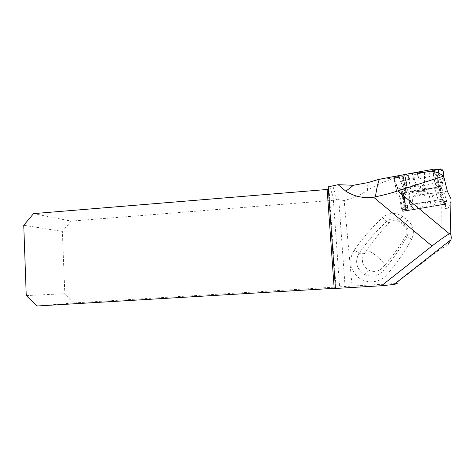 <?xml version="1.0" encoding="UTF-8"?>
<svg xmlns="http://www.w3.org/2000/svg" width="475" height="475" viewBox="0 0 475 475"><rect width="100%" height="100%" fill="white"/><g stroke="black" fill="none" stroke-linecap="round" stroke-linejoin="round"><path stroke-width="0.36" stroke-dasharray="2.38 1.78" d="M445.419 204.214L445.437 208.697L444.469 204.375L445.419 204.214L405.923 210.478L403.245 193.693L406.155 193.188L403.186 175.934L394.191 177.068L393.799 176.694L411.599 173.458L407.883 174.153L408.785 179.461L413.226 178.624L412.324 173.298M448.109 244.388C445.966 246.543 443.947 247.671 442.047 247.766L441.697 204.529M444.469 204.375L402.818 211.44L406.582 210.668L401.957 211.286L405.923 210.478M451.024 200.842L444.226 201.62L446.001 204.25M450.959 201.525L447.907 208.62L445.437 208.697M378.848 179.342L379.572 179.312C386.893 178.938 394.719 177.994 403.049 176.492L403.317 176.445M442.047 247.766L395.58 283.516L352.094 286.069L344.167 200.509C352.379 198.443 360.127 195.083 367.407 190.439C378.231 183.51 390.112 178.861 403.049 176.492M430.991 171.143C433.491 172.087 435.397 173.69 436.709 175.958L438.282 180.185L439.862 192.785C440.45 196.11 441.904 199.055 444.226 201.62M393.977 284.472C398.976 283.854 399.511 283.533 395.58 283.516M335.439 288.473L336.086 288.236L335.421 288.26M36.955 306.001L74.433 302.896L352.094 286.069M33.553 213.613L71.066 221.112L334.305 200.201L336.989 199.441L332.773 185.66M328.189 186.847L329.009 189.127L328.373 189.377M411.599 173.458L417.483 172.906M344.167 200.509L336.989 199.441M26.256 295.592L64.843 293.698L62.35 231.42L23.75 225.263M74.433 302.896L64.843 293.698M71.066 221.112L62.35 231.42M385.112 264.789L382.921 267.401C378.753 271.641 373.932 272.549 368.475 270.127C362.271 265.905 360.84 260.484 364.188 253.858L367.122 249.886C374.134 253.513 380.131 258.483 385.112 264.789C392.902 255.93 399.897 246.127 406.089 235.38C407.823 231.824 407.176 228.618 404.148 225.762L399.255 222.062C395.628 219.901 392.303 220.145 389.286 222.799C380.819 231.355 373.433 240.386 367.122 249.886M403.186 175.934L406.155 193.188M438.87 186.936L396.779 194.287L406.077 193.016M439.262 186.817L399.808 193.669L403.625 193.212L399.059 194.204L403.245 193.693M399.059 194.204L401.957 211.286M394.191 177.068L397.124 194.388M393.799 176.694L396.779 194.287M424.668 172.277L423.652 189.519M423.397 189.644L426.425 207.474L431.211 206.672L430.303 201.317L425.517 202.124L426.425 207.474L420.452 208.495L419.544 203.14L425.517 202.124M408.945 192.054L411.979 209.938M399.808 193.669L402.818 211.44M403.37 193.301L406.315 210.674M418.647 192.191L418.451 189.068L419.104 188.563L419.318 191.692L414.046 195.344L412.692 199.037L402.972 198.621L404.088 207.824C404.397 209.784 404.831 210.841 405.395 210.983L408.304 210.383L407.431 205.141L407.081 205.182L407.966 210.395L408.304 210.383M401.909 192.238L402.462 195.249L401.963 192.286L405.46 192.725L406.606 191.68L407.01 188.159L405.804 180.951L400.087 181.474L404.154 180.904L403.275 175.75L404.932 175.619L405.804 180.749L404.154 180.904M424.674 191.609L423.872 188.747L423.13 188.516L423.92 191.377L429.804 192.998L432.167 195.89L441.002 192.381L442.831 201.097C443.163 202.92 443.151 204.018 442.807 204.398L440.408 204.903L439.529 199.696L440.07 199.619L440.96 204.862L440.408 204.903M440.972 185.072L441.441 188.462L440.972 185.072L442.658 182.531L443.312 179.063L443.139 181.337L443.258 172.199C443.027 170.282 441.91 169.379 439.909 169.486L428.8 171.481L429.673 176.629L425.315 177.448L424.448 172.318L419.573 173.333L420.434 178.428L425.315 177.448M441.002 187.773L441.002 192.381L439.838 192.541L439.749 192.108L439.945 189.133L441.002 187.773L440.753 188.462C440.681 186.984 440.901 186.865 441.4 188.106M441.079 187.762L442.023 186.164L439.666 185.903C434.572 188.201 429.305 189.151 423.872 188.747M439.666 185.903L437.677 182.744C437.98 185.173 439.375 186.319 441.869 186.188L443.139 181.337L437.683 182.293L437.677 182.744L437.76 176.445L437.683 182.293M423.13 188.516L418.416 187.12L416.326 184.235L413.731 177.787C413.588 175.507 414.55 174.218 416.634 173.933L419.573 173.333M402.462 195.249L401.826 198.9L404.522 196.347L406.826 192.333L407.366 187.768L405.329 175.958L404.932 175.619M403.275 175.75L399.208 176.29L400.087 181.474M401.743 191.942L399.107 190.018L397.272 186.936L394.761 180.173C394.505 178.452 394.957 177.353 396.114 176.866L399.208 176.29M407.413 205.141L405.626 205.461L404.427 198.413L402.972 198.621L402.551 196.329L401.482 194.162L400.104 192.963L397.516 188.717L394.351 179.966C393.953 178.553 394.369 177.412 395.61 176.558L407.883 174.153M432.6 169.409L433.497 175.192L435.041 175.061L434.483 171.766M424.448 172.318L428.8 171.481M429.673 176.629L420.434 178.428M418.416 187.12L437.683 182.388M436.495 175.423L437.76 176.445L436.501 175.417M443.341 175.893L443.312 179.063M438.793 173.244L439.007 174.515L435.041 175.061M433.497 175.192L434.809 182.59C435.456 184.953 436.139 186.253 436.846 186.509L435.07 182.542L433.752 174.925L439.007 174.515M442.658 182.531L434.993 182.186M436.768 185.856C437.897 186.746 438.835 186.966 439.577 186.509L440.913 185.452M422.489 207.795L417.929 208.555L417.062 203.454L421.622 202.683L422.489 207.795L428.177 206.821L427.31 201.721L421.622 202.683M432.167 195.89L435.058 202.392C435.165 204.63 434.043 205.907 431.692 206.221L428.177 206.821M440.96 204.862L443.781 204.452L442.884 199.162L440.07 199.619M441.441 188.462L442.949 190.499L444.398 193.687L446.559 200.652L446.458 203.08L445.057 204.274L443.781 204.452M424.027 172.33L424.757 174.171L424.407 181.699L434.75 182.008L436.846 186.509L438.615 187.702L441.59 192.019L444.82 200.99L444.547 203.478L442.522 204.82L431.211 206.672L428.183 188.824M412.692 199.037L412.062 206.5C412.787 208.816 414.408 209.677 416.925 209.095L420.452 208.495M407.966 210.395L405.496 210.746L404.623 205.58L407.081 205.182M401.826 198.9L402.194 207.961L402.717 209.736L404.457 210.888L405.496 210.746M404.528 196.347L404.255 207.569L404.866 209.309L407.402 210.283L417.929 208.555M439.529 199.696L442.884 199.162M440.753 188.462L439.998 192.066L441.239 199.387L439.838 192.541M442.949 190.499C440.099 191.657 439.132 192.292 440.052 192.411M417.062 203.454L410.578 204.541L409.503 204.018L409.141 195.89C408.476 194.382 407.348 193.717 405.751 193.895L407.835 194.192L409.23 195.872L409.414 203.508L409.545 204.013L410.637 204.529L427.31 201.721M429.804 192.998L409.474 197.671M407.835 194.192C412.929 191.924 418.291 190.992 423.92 191.377M409.408 197.766L404.296 198.651L401.838 201.008M405.804 180.749L407.253 188.118C407.384 190.534 407.241 191.942 406.826 192.333L406.606 191.68M407.188 187.684L416.326 184.235M399.107 190.018L406.968 187.815M402.022 197.648L403.661 197.731C404.831 197.879 405.003 198.087 404.178 198.36L405.389 205.503L404.623 205.58M404.427 198.413L403.821 196.157L401.494 194.156L404.178 198.36M402.129 194.768C402.016 193.426 402.088 193.467 402.343 194.887M402.266 191.894C403.281 190.855 403.578 189.62 403.162 188.183C403.667 190.172 403.02 191.651 401.233 192.63L400.104 192.963L402.266 191.894C407.835 192.363 413.232 191.419 418.451 189.068M413.226 178.624L401.482 180.815L400.977 182.127L403.014 187.756L397.516 188.717L397.272 186.936M408.785 179.461L401.488 180.821L400.971 182.127L403.014 187.756M419.104 188.563L423.308 185.41L403.037 187.839M423.308 185.41L424.407 181.699M430.303 201.317L437.232 200.153L438.081 199.482L435.878 192.541L435.747 190.333C436.092 188.937 437 188.07 438.461 187.732L436.43 188.795L435.652 190.344L435.818 192.547L438.039 199.494L437.178 200.165L419.544 203.14M414.046 195.344L435.949 192.898M436.43 188.795C430.463 188.349 424.763 189.317 419.318 191.692M436.032 192.981L441.59 192.019L444.398 193.687M434.726 182.133L432.968 171.445M432.85 170.751L415.387 174.349C413.755 176.742 413.856 179.526 415.696 182.709C416.89 186.004 419.134 187.839 422.429 188.207C425.695 188.824 429.026 188.818 432.422 188.195L442.154 185.933L443.139 181.088L442.926 170.863C439.874 169.777 436.549 169.729 432.963 170.733M447.907 208.62L448.097 242.007M386.567 275.043C396.108 264.094 404.457 252.172 411.593 239.269C414.918 232.026 413.612 225.696 407.675 220.281L402.331 216.268C395.408 212.058 388.823 212.485 382.577 217.544C371.872 227.584 362.419 238.486 354.225 250.248C348.282 258.679 350.277 271.166 358.607 277.554C366.848 284.044 379.727 282.963 386.567 275.043L382.749 271.189C377.417 276.492 371.296 277.554 364.39 274.378C356.582 268.975 354.706 262.075 358.773 253.686L359.153 253.11C367.116 241.716 376.289 231.165 386.68 221.451L389.286 222.799M436.709 175.958L440.663 174.206M329.686 186.723L334.305 200.201M329.009 189.127L336.086 288.236M367.407 190.439L367.941 182.608M447.331 191.104L439.862 192.785M438.282 180.185L444.202 177.917M441.447 174.652L437.048 176.563M333.385 200.266L339.619 287.078M406.089 235.38L406.885 236.603C400.003 249.072 391.958 260.597 382.749 271.189L382.921 267.401M364.497 253.407L359.153 253.11L354.225 250.248M399.255 222.062L399.297 220.661L404.385 224.491L404.148 225.762M382.577 217.544L386.68 221.451C390.682 218.227 394.885 217.96 399.297 220.661L402.331 216.268M407.675 220.281L404.385 224.491C408.168 227.953 408.999 231.99 406.885 236.603L411.593 239.269M345.093 286.71L338.776 199.47M402.022 176.029L404.932 193.177M408.037 174.135L411.035 191.817M412.496 173.363L415.488 191.027M403.608 193.212L406.564 210.668L403.625 193.212M416.634 173.933L405.329 175.958M397.165 176.54L396.607 176.183M420.482 171.588L420.82 171.528M440.04 169.017L439.909 169.486M443.383 171.902L443.258 172.199M431.526 206.251L442.783 204.404M445.057 204.274L442.522 204.82M416.925 209.095L405.395 210.983M404.457 210.888L407.402 210.283M435.058 202.392L442.831 201.097M413.731 177.787L405.959 179.17M402.194 207.961L404.255 207.569M394.761 180.173L394.351 179.966M412.062 206.5L404.088 207.824M424.757 174.171L433.176 172.668M446.559 200.652L444.82 200.99M368.475 270.127L364.39 274.378C356.511 268.998 354.635 262.105 358.773 253.686L364.188 253.858M405.935 193.028L403.032 175.922M402.444 195.225L401.903 192.191M440.913 185.428L440.937 185.796M439.583 186.497C438.835 186.473 437.695 185.107 436.157 182.388L434.892 174.925M431.692 206.221L442.807 204.398M440.723 189.044L439.945 189.133M406.653 191.894L402.592 195.7M404.943 180.969L406.143 188.041C406.208 190.819 405.977 192.375 405.442 192.713M404.718 175.602L405.591 180.737M402.717 209.736L404.866 209.309M396.114 176.866L395.61 176.558M408.322 210.383L407.431 205.141M402.551 196.329L403.821 196.157M439.797 186.414L441.162 187.245M433.087 171.463L433.723 175.21M446.458 203.08L444.547 203.478"/><path stroke-width="0.71" d="M450.223 233.16C451.292 235.547 451.529 237.755 450.935 239.78L393.977 284.472L381.467 285.736L432.007 246.014C438.193 241.181 443.971 237.078 449.338 233.712L450.223 233.16L450.959 201.525M424.027 172.33L420.482 171.588L378.848 179.342L367.941 182.608L353.394 185.28L338.087 184.692L328.189 186.847L335.439 288.473L381.467 285.736M379.394 179.247C377.952 182.727 376.628 188.587 375.434 196.828C383.557 195.142 390.967 193.188 397.664 190.962L443.614 176.1L440.663 174.206C438.282 172.722 435.058 171.701 430.991 171.143L424.668 172.277L417.483 172.906M335.421 288.26L36.955 306.001L26.256 295.592L23.75 225.263L33.553 213.613L328.373 189.377M450.935 239.78L448.109 244.388L448.097 242.007M375.434 196.828L373.546 197.167C363.44 198.491 354.196 196.502 345.818 191.193L338.087 184.692M450.977 198.877L447.331 191.104L443.614 176.1M434.483 171.766L434.144 169.765L432.695 169.896M434.144 169.765L438.116 169.248L438.793 173.244M443.341 175.893L443.383 171.902C442.712 169.634 441.596 168.672 440.04 169.017L438.116 169.248M417.371 172.229L418.279 177.597M432.968 171.445L432.6 169.409L420.82 171.528L432.606 169.409M334.174 288.331L327.144 189.531M432.007 246.014L373.546 197.167M397.664 190.962L449.338 233.712M353.364 185.351L345.824 191.199M432.82 169.896L433.087 171.463"/></g></svg>
